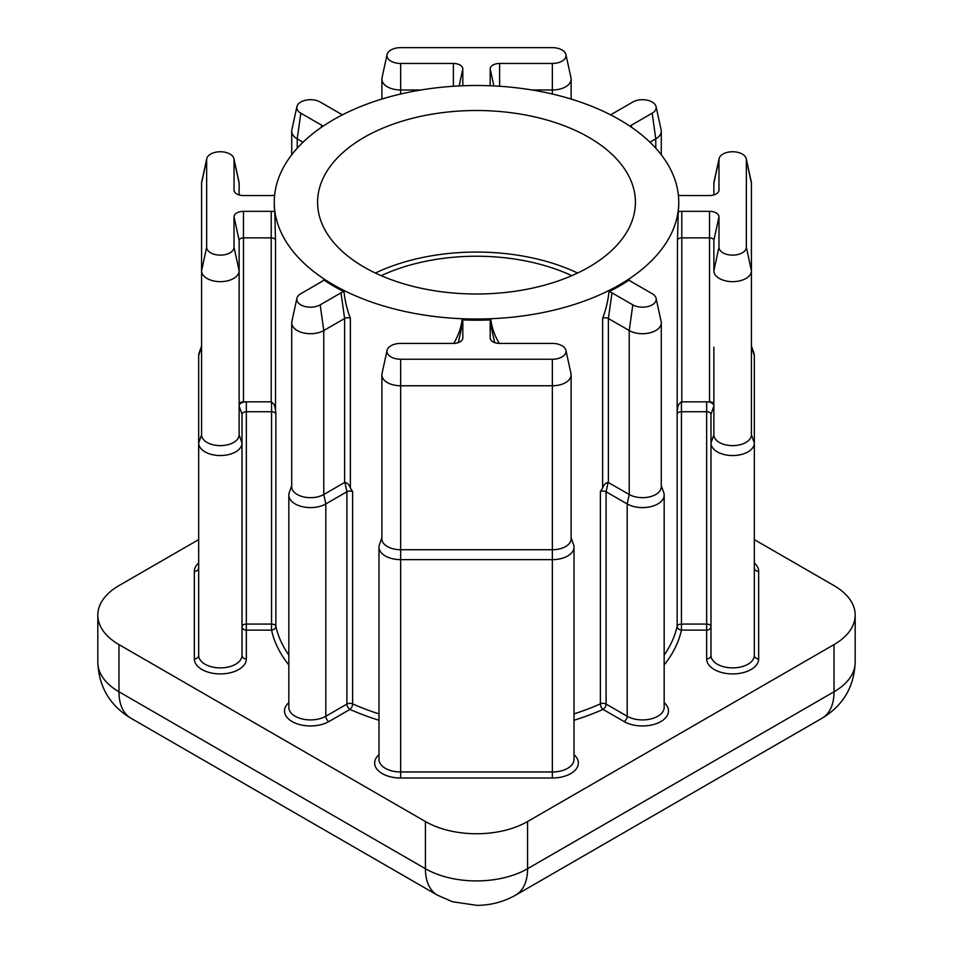 <?xml version="1.0" encoding="UTF-8"?>
<svg xmlns="http://www.w3.org/2000/svg" width="953" height="953" viewBox="0 0 953 953"><rect width="100%" height="100%" fill="white"/><g stroke="black" fill="none" stroke-linecap="round" stroke-linejoin="round"><path stroke-width="1.43" d="M375.375 273.034A158.913 91.75 180 0 1 577.625 273.034M588.871 137.387A158.913 91.75 0 0 0 415.687 117.493A158.913 91.75 0 0 0 317.587 202.262A158.913 91.75 0 0 0 364.129 267.138A158.913 91.75 0 0 0 537.313 287.02A158.913 91.75 0 0 0 635.413 202.262A158.913 91.75 0 0 0 588.871 137.387M381.188 275.679A151.694 87.581 180 0 1 571.812 275.679M455.308 343.306A4.336 2.502 0 0 0 453.866 343.068C458.155 336.064 460.907 328.344 462.122 319.91A9.423 5.444 180 0 1 462.813 321.959L462.813 337.981A9.423 5.444 180 0 1 462.741 338.66A9.423 5.444 180 0 1 453.39 343.425L400.653 343.425A13.687 7.898 0 0 0 387.073 350.347A13.687 7.898 0 0 0 400.653 359.233L552.347 359.233A13.687 7.898 0 0 0 565.927 350.347A13.687 7.898 0 0 0 562.02 345.736A13.687 7.898 0 0 0 552.347 343.425L499.61 343.425A9.423 5.444 180 0 1 492.951 341.829A9.423 5.444 180 0 1 490.259 338.66A9.423 5.444 180 0 1 490.187 337.981L490.187 321.959A9.423 5.444 180 0 1 490.878 319.91C492.093 328.356 494.845 336.075 499.134 343.068A4.336 2.502 0 0 0 497.692 343.306M274.619 195.174A9.423 5.444 180 0 1 271.212 195.544L243.468 195.544A9.423 5.444 180 0 1 236.797 193.947A9.423 5.444 180 0 1 234.104 190.779A9.423 5.444 180 0 1 234.033 190.1L234.033 159.651A13.687 7.898 0 0 0 233.926 158.663A13.687 7.898 0 0 0 230.03 154.064A13.687 7.898 0 0 0 215.914 152.182A13.687 7.898 0 0 0 206.765 158.663A13.687 7.898 0 0 0 206.658 159.651L206.658 247.232A13.687 7.898 0 0 0 220.346 255.13A13.687 7.898 0 0 0 234.033 247.232L234.033 216.784A9.423 5.444 180 0 1 243.468 211.34L271.212 211.34A9.423 5.444 180 0 1 274.762 211.745L275.512 240.096A4.336 2.502 0 0 0 274.273 238.607A4.336 2.502 0 0 0 271.212 237.869L243.468 237.869A4.336 2.502 0 0 0 239.132 240.37L239.132 434.782A18.786 10.84 0 0 1 220.346 445.623A18.786 10.84 0 0 1 201.571 434.782L201.571 270.819L201.571 347.202L198.677 355.457A21.669 12.508 180 0 1 199.129 352.932L201.571 346.094M234.033 247.232L239.132 270.819A18.786 10.84 180 0 1 220.346 281.659A18.786 10.84 180 0 1 201.571 270.819L201.571 183.238A18.786 10.84 180 0 1 201.714 181.892L206.765 158.663M629.981 126.213A9.423 5.444 180 0 1 631.339 125.224L652.174 113.193A13.687 7.898 0 0 0 656.081 106.617A13.687 7.898 0 0 0 652.174 102.019A13.687 7.898 0 0 0 632.816 102.019L611.981 114.05A9.423 5.444 180 0 1 610.444 114.765M490.295 85.758A9.423 5.444 180 0 1 490.259 85.591A9.423 5.444 180 0 1 490.187 84.912L490.187 68.902A9.423 5.444 180 0 1 499.61 63.458L552.347 63.458A13.687 7.898 0 0 0 565.927 54.571A13.687 7.898 0 0 0 562.02 49.961A13.687 7.898 0 0 0 552.347 47.65L400.653 47.65A13.687 7.898 0 0 0 387.073 54.571A13.687 7.898 0 0 0 400.653 63.458L453.39 63.458A9.423 5.444 180 0 1 462.813 68.902L462.813 84.912A9.423 5.444 180 0 1 462.741 85.591A9.423 5.444 180 0 1 462.705 85.758M275.512 240.096L275.512 409.826L274.273 404.501L271.212 401.832L271.212 211.34M275.512 409.826L275.858 413.947A4.336 2.502 0 0 0 274.619 412.494A4.336 2.502 0 0 0 271.557 411.756L246.351 411.756A4.336 2.502 0 0 0 242.014 414.257L242.014 655.354A4.336 3.538 180 0 0 246.351 658.892A26.005 15.01 180 0 1 220.346 673.914A26.005 15.01 180 0 1 194.341 658.892L194.341 571.323A26.005 15.01 180 0 1 198.677 563.02M746.235 158.663L751.286 181.892A18.786 10.84 180 0 1 751.429 183.238L751.429 270.819A18.786 10.84 180 0 1 732.654 281.659A18.786 10.84 180 0 1 713.868 270.819L713.868 240.37A4.336 2.502 0 0 0 709.532 237.869L681.788 237.869A4.336 2.502 0 0 0 677.488 240.096L678.238 211.745A9.423 5.444 180 0 1 681.788 211.34L709.532 211.34A9.423 5.444 180 0 1 718.967 216.784L718.967 247.232A13.687 7.898 0 0 0 732.654 255.13A13.687 7.898 0 0 0 746.342 247.232L746.342 159.651A13.687 7.898 0 0 0 746.235 158.663A13.687 7.898 0 0 0 742.327 154.064A13.687 7.898 0 0 0 728.211 152.182A13.687 7.898 0 0 0 719.074 158.663A13.687 7.898 0 0 0 718.967 159.651L718.967 190.1A9.423 5.444 180 0 1 718.896 190.779A9.423 5.444 180 0 1 709.532 195.544L681.788 195.544A9.423 5.444 180 0 1 678.381 195.174M713.868 194.924L713.868 183.238A18.786 10.84 180 0 1 714.023 181.892L719.074 158.663M713.868 347.202L713.868 434.782A18.786 10.84 0 0 0 732.654 445.623A18.786 10.84 0 0 0 751.429 434.782L751.429 270.819L746.342 247.232M333.49 284.828A202.25 116.766 0 0 0 553.896 310.142A202.25 116.766 0 0 0 678.75 202.262A202.25 116.766 0 0 0 619.51 119.697A202.25 116.766 0 0 0 399.104 94.383A202.25 116.766 0 0 0 274.25 202.262A202.25 116.766 0 0 0 333.49 284.828M296.919 298.289A13.687 7.898 0 0 1 300.826 293.691L321.661 281.659A9.423 5.444 180 0 0 323.675 279.932A202.25 116.766 0 0 0 333.49 286.007A202.25 116.766 0 0 0 344.021 291.666C344.915 300.624 347.035 309.499 350.382 318.314A4.336 2.502 0 0 0 344.617 318.505L323.782 330.536A18.786 10.84 180 0 1 303.316 332.883A18.786 10.84 180 0 1 291.725 322.864A18.786 10.84 180 0 1 291.868 321.518L296.919 298.289A13.687 7.898 0 0 0 304.483 306.378A13.687 7.898 0 0 0 320.184 304.865L341.019 292.833A9.423 5.444 180 0 1 344.021 291.666M350.382 318.314L350.382 488.055L352.622 491.557A4.336 2.502 0 0 0 346.904 491.76L325.819 503.934A21.669 12.508 180 0 1 302.208 506.651A21.669 12.508 180 0 1 288.83 495.084A21.669 12.508 180 0 1 289.283 492.558L291.725 485.72M462.122 319.91A202.25 116.766 0 0 0 490.878 319.91M661.275 485.72L663.717 492.558A21.669 12.508 180 0 1 664.17 495.084A21.669 12.508 180 0 1 650.792 506.651A21.669 12.508 180 0 1 627.181 503.934L606.096 491.76A4.336 2.502 0 0 0 600.378 491.557L602.618 488.055L602.618 318.314C605.965 309.487 608.085 300.612 608.979 291.666A202.25 116.766 0 0 0 629.325 279.932A9.423 5.444 180 0 0 631.339 281.659L652.174 293.691A13.687 7.898 0 0 1 656.081 298.289L661.132 321.518A18.786 10.84 180 0 1 661.275 322.864A18.786 10.84 180 0 1 649.684 332.883A18.786 10.84 180 0 1 629.218 330.536L608.383 318.505A4.336 2.502 0 0 0 602.618 318.314M751.429 346.094L753.871 352.932A21.669 12.508 180 0 1 754.323 355.457L754.323 443.038A21.669 12.508 180 0 1 732.654 455.546A21.669 12.508 180 0 1 710.986 443.038L710.986 414.257A4.336 2.502 0 0 0 706.649 411.756L681.443 411.756A4.336 2.502 0 0 0 677.142 413.947L677.488 240.096M678.238 211.745A202.25 116.766 0 0 0 678.75 203.442L678.75 202.262M274.25 202.262L274.25 203.442A202.25 116.766 0 0 0 274.762 211.745M243.468 211.34L243.468 401.832L271.212 401.832M243.468 401.832A4.336 2.502 0 0 0 239.132 404.334M242.014 414.257L239.132 406.002A7.219 4.169 180 0 1 246.351 401.832L246.351 658.892M198.677 539.601L118.97 585.619A72.237 41.706 0 0 0 97.814 615.114A72.237 41.706 0 0 0 118.97 644.597L425.419 821.534A72.237 41.706 0 0 0 527.581 821.534L834.03 644.597A72.237 41.706 0 0 0 855.186 615.114A72.237 41.706 0 0 0 834.03 585.619L754.323 539.601M713.868 404.334A4.336 2.502 0 0 0 709.532 401.832L706.649 401.832A7.219 4.169 180 0 1 713.868 406.002L710.986 414.257M713.868 434.782L710.986 443.038L710.986 655.354A21.669 12.508 0 0 0 732.654 667.874A21.669 12.508 0 0 0 754.323 655.354L754.323 443.038L751.429 434.782M608.979 291.666A9.423 5.444 180 0 1 611.981 292.833L632.816 304.865A13.687 7.898 0 0 0 648.516 306.378A13.687 7.898 0 0 0 656.081 298.289M632.816 304.865L629.218 330.536L629.218 494.5L608.133 482.373C605.56 482.897 603.726 484.791 602.618 488.055M608.133 482.373L606.096 491.76L606.096 704.088L627.181 716.251L627.181 503.934L629.218 494.5A18.786 10.84 0 0 0 649.684 496.847A18.786 10.84 0 0 0 661.275 486.828L661.275 322.864M754.323 563.02A26.005 15.01 180 0 1 758.659 571.323L758.659 658.892A26.005 15.01 180 0 1 732.654 673.914A26.005 15.01 180 0 1 706.649 658.892L706.649 401.832L681.443 401.88C678.679 403.679 677.369 406.335 677.488 409.826M239.132 434.782L242.014 443.038A21.669 12.508 180 0 1 220.346 455.546A21.669 12.508 180 0 1 198.677 443.038L198.677 655.354A21.669 12.508 0 0 0 220.346 667.874A21.669 12.508 0 0 0 242.014 655.354M201.571 434.782L198.677 443.038L198.677 355.457M571.121 537.778L573.563 544.604A21.669 12.508 180 0 1 574.016 547.141A21.669 12.508 180 0 1 552.347 559.649L400.653 559.649A21.669 12.508 180 0 1 378.984 547.141A21.669 12.508 180 0 1 379.437 544.604L381.879 537.778M656.081 106.617L661.132 129.846A18.786 10.84 180 0 1 661.275 131.192A18.786 10.84 180 0 1 655.783 138.864L649.97 142.211M420.928 89.987L400.653 89.987A18.786 10.84 180 0 1 381.879 79.147A18.786 10.84 180 0 1 382.022 77.789L387.073 54.571M565.927 54.571L570.978 77.789A18.786 10.84 180 0 1 571.121 79.147A18.786 10.84 180 0 1 552.347 89.987L532.072 89.987M342.556 114.765A9.423 5.444 180 0 1 341.019 114.05L320.184 102.019A13.687 7.898 0 0 0 306.068 100.125A13.687 7.898 0 0 0 296.919 106.617A13.687 7.898 0 0 0 300.826 113.193L321.661 125.224A9.423 5.444 180 0 1 323.019 126.213M303.03 142.211L297.217 138.864A18.786 10.84 180 0 1 291.725 131.192A18.786 10.84 180 0 1 291.868 129.846L296.919 106.617M233.926 158.663L238.977 181.892A18.786 10.84 180 0 1 239.132 183.238L239.132 194.924M291.725 322.864L291.725 486.828A18.786 10.84 0 0 0 303.316 496.847A18.786 10.84 0 0 0 323.782 494.5L344.617 482.468L344.617 318.505L341.019 292.833M565.927 350.347L570.978 373.564A18.786 10.84 180 0 1 571.121 374.922A18.786 10.84 180 0 1 552.347 385.762L400.653 385.762A18.786 10.84 180 0 1 381.879 374.922A18.786 10.84 180 0 1 382.022 373.564L387.073 350.347M381.879 374.922L381.879 538.874A18.786 10.84 0 0 0 400.653 549.726L552.347 549.726A18.786 10.84 0 0 0 571.121 538.874L571.121 374.922M350.382 488.055C349.286 484.815 347.452 482.921 344.867 482.373L344.617 482.468M275.858 413.947L275.858 626.264A4.336 2.502 180 0 0 274.619 624.811A4.336 2.502 180 0 0 271.557 624.084L246.351 624.084A4.336 2.502 180 0 0 243.289 624.811A4.336 2.502 180 0 0 242.014 626.586A4.336 3.538 180 0 0 246.351 630.124L271.557 630.124L271.557 401.88M664.17 664.968A206.587 119.268 180 0 0 681.443 630.124L706.649 630.124A4.336 3.538 180 0 0 710.986 626.586A4.336 2.502 180 0 0 706.649 624.084L681.443 624.084L681.443 630.124A4.336 3.514 12.4 0 1 677.142 626.264L677.142 413.947M288.83 655.104A202.25 116.766 0 0 1 275.858 626.264A4.336 3.514 -12.4 0 1 271.557 630.124A206.587 119.268 180 0 0 288.83 664.968M664.17 702.647A26.005 15.01 180 0 1 658.964 722.565A26.005 15.01 180 0 1 624.108 721.564L603.035 709.389A4.336 2.168 65.9 0 1 600.378 703.874L600.378 491.557M574.016 754.693A26.005 15.01 180 0 1 575.255 770.095A26.005 15.01 180 0 1 552.347 778.005L552.347 771.966A21.669 12.508 0 0 0 574.016 759.458L574.016 547.141M758.659 571.323A4.336 3.538 0 0 1 754.323 567.785M201.571 183.238L206.658 159.651M198.677 567.785L198.677 567.785A4.336 3.538 -0 0 1 194.341 571.323M713.868 183.238L718.967 159.651M352.622 491.557L352.622 703.874A202.25 116.766 0 0 0 378.984 713.868M574.016 713.868A202.25 116.766 0 0 0 600.378 703.874A4.336 2.502 180 0 1 606.096 704.088A4.336 2.502 120 0 1 603.035 709.389A206.587 119.268 180 0 1 574.016 720.254M664.17 655.104A202.25 116.766 0 0 0 677.142 626.264A4.336 2.502 180 0 1 678.381 624.811A4.336 2.502 180 0 1 681.443 624.084L681.443 401.88M552.347 778.005L400.653 778.005A26.005 15.01 180 0 1 377.745 770.095A26.005 15.01 180 0 1 378.984 754.693M378.984 720.254A206.587 119.268 180 0 1 349.965 709.389L328.892 721.564A26.005 15.01 180 0 1 294.036 722.565A26.005 15.01 180 0 1 288.83 702.647M118.97 644.597L118.97 691.783L425.419 868.707L425.419 821.534M527.581 821.534L527.581 868.707L834.03 691.783L834.03 644.597M437.391 895.165A57.788 33.367 120 0 1 425.419 868.707A72.237 41.706 0 0 0 527.581 868.707A57.788 33.367 60 0 1 515.609 895.165C503.589 901.907 490.676 905.302 476.893 905.35L452.472 901.741L437.391 895.165L130.93 718.228C109.917 705.577 98.874 686.922 97.814 662.287A72.237 41.706 0 0 0 118.97 691.783A57.788 33.367 120 0 0 130.93 718.228M834.03 691.783A72.237 41.706 0 0 0 855.186 662.287C854.126 686.922 843.083 705.577 822.07 718.228A57.788 33.367 -120 0 0 834.03 691.783M624.108 721.564A4.336 2.502 120 0 0 627.181 716.251A21.669 12.508 0 0 0 650.792 718.967A21.669 12.508 0 0 0 664.17 707.412L664.17 495.084M611.981 292.833L608.383 318.505L608.383 482.468M709.532 401.832L709.532 211.34M681.788 211.34L681.788 401.832M754.323 355.457L751.429 347.202M718.681 191.434L718.967 190.1M751.429 183.238L746.342 159.651M713.868 270.819L718.967 247.232M713.868 240.37L718.967 216.784M552.347 359.233L552.347 771.966L400.653 771.966L400.653 778.005M378.984 547.141L378.984 759.458A21.669 12.508 0 0 0 400.653 771.966L400.653 359.233M320.184 304.865L323.782 330.536L323.782 494.5L325.819 503.934L325.819 716.251L346.904 704.088L346.904 491.76L344.867 482.373M288.83 495.084L288.83 707.412A21.669 12.508 0 0 0 302.208 718.967A21.669 12.508 0 0 0 325.819 716.251A4.336 2.502 -120 0 0 328.892 721.564M652.174 113.193L655.783 138.864L655.783 148.203M400.653 63.458L400.653 94.013M552.347 63.458L552.347 94.013M300.826 113.193L297.217 138.864L297.217 148.203M346.904 704.088A4.336 2.502 180 0 1 352.622 703.874A4.336 2.168 -65.9 0 1 349.965 709.389A4.336 2.502 -120 0 1 346.904 704.088M462.634 85.77L462.813 84.912M459.132 85.925L462.813 68.902M453.39 86.258L453.39 63.458M499.61 86.258L499.61 63.458M493.868 85.925L490.187 68.902M490.366 85.77L490.187 84.912M631.636 127.345L631.339 125.224M239.132 240.37L234.033 216.784M201.571 270.819L206.658 247.232M239.132 183.238L234.033 159.651M234.319 191.434L234.033 190.1M321.364 127.345L321.661 125.224M494.643 342.603L490.187 321.959M490.473 339.316L490.187 337.981M462.527 339.316L462.813 337.981M458.357 342.603L462.813 321.959M198.677 655.354A4.336 3.538 -0 0 1 194.341 658.892M758.659 658.892A4.336 3.538 -0 0 1 754.323 655.354M706.649 658.892A4.336 3.538 180 0 0 710.986 655.354M97.814 615.114L97.814 662.287M855.186 615.114L855.186 662.287M822.07 718.228L515.609 895.165M661.275 131.192L661.275 154.779M381.879 79.147L381.879 99.064M571.121 79.147L571.121 99.064M291.725 131.192L291.725 154.779"/></g></svg>
